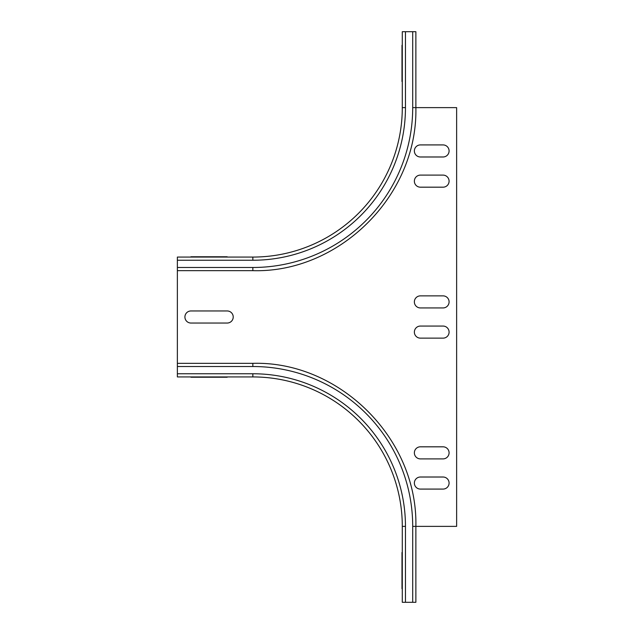 <?xml version="1.0" encoding="UTF-8"?>
<svg xmlns="http://www.w3.org/2000/svg" width="634" height="634" viewBox="0 0 634 634"><rect width="100%" height="100%" fill="white"/><g stroke="black" fill="none" stroke-linecap="round" stroke-linejoin="round"><path stroke-width="0.95" d="M420.405 326.058L443.047 326.058A6.039 6.039 0 0 1 449.086 332.097A6.039 6.039 0 0 1 443.047 338.136L420.405 338.136A6.039 6.039 0 0 1 414.367 332.097A6.039 6.039 0 0 1 420.405 326.058M190.953 310.961L227.186 310.961A6.039 6.039 0 0 1 233.225 317A6.039 6.039 0 0 1 227.186 323.039L190.953 323.039A6.039 6.039 0 0 1 184.914 317A6.039 6.039 0 0 1 190.953 310.961M420.405 295.864L443.047 295.864A6.039 6.039 0 0 1 449.086 301.903A6.039 6.039 0 0 1 443.047 307.942L420.405 307.942A6.039 6.039 0 0 1 414.367 301.903A6.039 6.039 0 0 1 420.405 295.864M420.405 175.103L443.047 175.103A6.039 6.039 0 0 1 449.086 181.142A6.039 6.039 0 0 1 443.047 187.181L420.405 187.181A6.039 6.039 0 0 1 414.367 181.142A6.039 6.039 0 0 1 420.405 175.103M420.405 144.917L443.047 144.917A6.039 6.039 0 0 1 449.086 150.955A6.039 6.039 0 0 1 443.047 156.986L420.405 156.986A6.039 6.039 0 0 1 414.367 150.955A6.039 6.039 0 0 1 420.405 144.917M420.405 477.014L443.047 477.014A6.039 6.039 0 0 1 449.086 483.045A6.039 6.039 0 0 1 443.047 489.083L420.405 489.083A6.039 6.039 0 0 1 414.367 483.045A6.039 6.039 0 0 1 420.405 477.014M420.405 446.819L443.047 446.819A6.039 6.039 0 0 1 449.086 452.858A6.039 6.039 0 0 1 443.047 458.897L420.405 458.897A6.039 6.039 0 0 1 414.367 452.858A6.039 6.039 0 0 1 420.405 446.819M190.953 256.77L227.186 256.77L190.953 256.77C183.202 256.77 183.202 256.77 190.953 256.77M227.186 256.77C234.937 256.77 234.937 256.77 227.186 256.77M401.988 45.283L401.988 81.517L401.988 45.283C401.988 37.533 401.988 37.533 401.988 45.283M401.988 81.517C401.988 89.267 401.988 89.267 401.988 81.517M190.953 377.23L227.186 377.23C234.937 377.23 234.937 377.23 227.186 377.23L190.953 377.23C183.202 377.23 183.202 377.23 190.953 377.23M401.988 588.717L401.988 552.483C401.988 544.733 401.988 544.733 401.988 552.483L401.988 588.717C401.988 596.467 401.988 596.467 401.988 588.717M405.459 602.3L405.459 526.371L402.289 526.371A149.442 149.442 0 0 0 252.847 376.929L252.847 373.759L177.369 373.759L177.369 376.929L252.847 376.929A149.442 149.442 0 0 1 402.289 526.371L402.289 602.3L415.872 602.3L415.872 526.371L456.631 526.371L456.631 107.629L412.702 107.629L412.702 31.7L415.872 31.7L415.872 107.629C417.814 196.255 338.445 273.206 252.847 270.655L252.847 267.485L177.369 267.485L177.369 257.071L252.847 257.071A149.442 149.442 0 0 0 402.289 107.629L402.289 31.7L412.702 31.7M177.369 373.759L177.369 267.485M412.702 526.371A159.855 159.855 0 0 0 252.847 366.515L252.847 363.345C338.445 360.794 417.814 437.745 415.872 526.371L412.702 526.371L412.702 602.3M252.847 373.759A152.612 152.612 0 0 1 405.459 526.371M252.847 366.515L177.369 366.515M405.459 31.7L405.459 107.629L402.289 107.629A149.442 149.442 0 0 1 252.847 257.071L252.847 260.241L177.369 260.241M252.847 260.241A152.612 152.612 0 0 0 405.459 107.629M252.847 267.485A159.855 159.855 0 0 0 412.702 107.629M252.847 363.345L177.369 363.345M177.369 270.655L252.847 270.655"/></g></svg>
